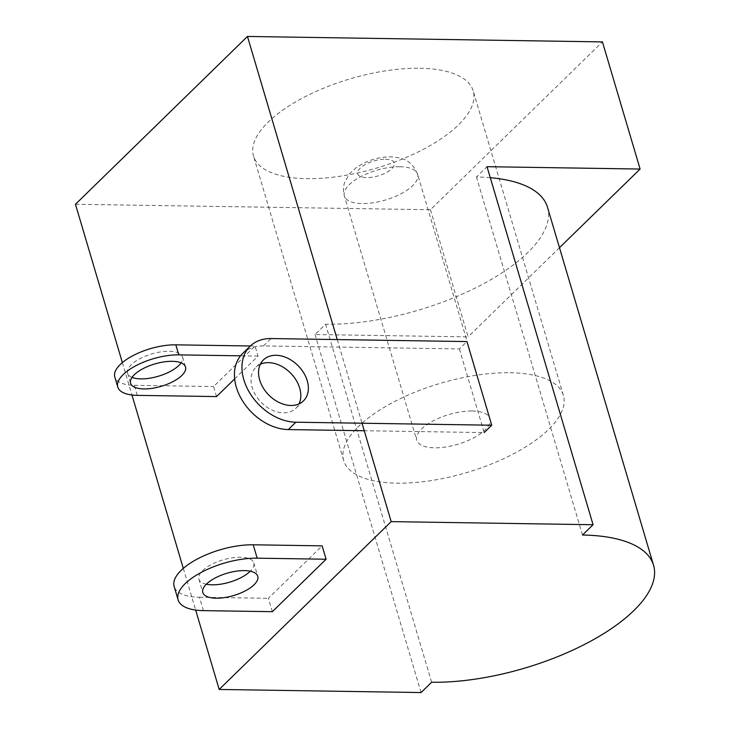 <?xml version="1.0" encoding="UTF-8"?>
<svg xmlns="http://www.w3.org/2000/svg" width="729" height="729" viewBox="0 0 729 729"><rect width="100%" height="100%" fill="white"/><g stroke="black" fill="none" stroke-linecap="round" stroke-linejoin="round"><path stroke-width="0.55" stroke-dasharray="3.65 2.73" d="M75.461 204.275L430.438 209.724L602.436 41.899M430.438 209.724L468.1 336.88L315.019 334.529L325.581 324.223A152.762 62.047 163.5 0 0 481.477 284.848A152.762 62.047 163.5 0 0 547.488 207.227M559.48 247.714L468.1 336.88M419.931 68.253A114.571 46.538 -16.5 0 1 473.203 90.925A114.571 46.538 -16.5 0 1 376.574 168.08A114.571 46.538 -16.5 0 1 253.501 156.006A114.571 46.538 -16.5 0 1 303.009 97.786A114.571 46.538 -16.5 0 1 419.931 68.253M337.254 339.577L362.031 423.221M490.28 177.694A152.762 62.047 163.5 0 0 476.456 177.001L487.018 166.695M122.363 362.605L131.958 395.009M183.307 568.365L195.664 610.064M421.07 692.55L315.019 334.529M510.127 372.747A114.571 46.538 -16.5 0 1 563.399 395.41A114.571 46.538 -16.5 0 1 466.77 472.574A114.571 46.538 -16.5 0 1 343.696 460.491A114.571 46.538 -16.5 0 1 393.204 402.271A114.571 46.538 -16.5 0 1 510.127 372.747M582.507 535.031L476.456 177.001M431.632 682.244L325.581 324.223M472.21 411.01A38.19 15.509 -16.5 0 1 489.97 418.564A38.19 15.509 -16.5 0 1 457.757 444.289A38.19 15.509 -16.5 0 1 416.733 440.261A38.19 15.509 -16.5 0 1 433.236 420.852A38.19 15.509 -16.5 0 1 472.21 411.01M272.354 611.686L268.39 598.299L322.145 545.857M203.418 610.629L199.454 597.242A54.42 22.107 -16.5 0 1 174.149 586.471M199.454 597.242L268.39 598.299M206.343 584.221A28.641 11.637 -16.5 0 1 198.871 579.154A28.641 11.637 -16.5 0 1 211.246 564.601A28.641 11.637 -16.5 0 1 240.479 557.22A28.641 11.637 -16.5 0 1 253.792 562.879A28.641 11.637 -16.5 0 1 250.284 571.199M242.584 353.574A47.74 34.555 45.7 0 1 263.534 345.92L459.398 348.927L466.943 341.564M459.398 348.927L484.184 432.579L364.254 430.739M260.344 364.236A28.641 20.731 45.7 0 0 255.915 367.243A28.641 20.731 45.7 0 0 255.615 395.164A28.641 20.731 45.7 0 0 283.353 412.842A28.641 20.731 45.7 0 0 295.919 408.24A28.641 20.731 45.7 0 0 299.036 403.893M216.54 396.576L213.57 386.534L255.059 346.056L250.366 345.983M234.638 378.916L258.03 356.089L255.059 346.056M258.03 356.089L240.543 355.825M137.307 395.364L134.327 385.322A42.009 17.068 -16.5 0 1 114.799 377.011M134.327 385.322L213.57 386.534M132.04 377.367A28.641 11.637 -16.5 0 1 127.611 373.212A28.641 11.637 -16.5 0 1 139.986 358.659A28.641 11.637 -16.5 0 1 169.219 351.278A28.641 11.637 -16.5 0 1 182.542 356.946A28.641 11.637 -16.5 0 1 181.093 362.832M399.857 166.75A38.19 15.509 -16.5 0 1 417.617 174.304A38.19 15.509 -16.5 0 1 385.404 200.028A38.19 15.509 -16.5 0 1 344.38 196.001A38.19 15.509 -16.5 0 1 360.882 176.591A38.19 15.509 -16.5 0 1 399.857 166.75M385.468 159.223A19.091 7.755 -16.5 0 1 385.049 173.238A19.091 7.755 -16.5 0 1 357.602 172.809A19.091 7.755 -16.5 0 1 385.468 159.223M263.534 345.92L271.079 338.557M563.399 395.41L473.203 90.925M343.696 460.491L253.501 156.006M489.97 418.564L417.617 174.304C411.019 159.086 402.126 157.792 390.717 156.863C378.88 156.744 367.389 160.307 356.253 167.542L349.328 173.967L344.726 182.132C343.168 186.779 343.049 191.399 344.38 196.001L416.733 440.261M198.871 579.154L202.835 592.54M253.792 562.879L257.756 576.265M263.461 359.88L255.915 367.243M303.464 400.886L295.919 408.24M127.611 373.212L130.582 383.254M182.542 356.946L185.512 366.979"/><path stroke-width="1.09" d="M122.363 362.605L75.461 204.275L247.468 36.45L602.436 41.899L640.108 169.046L559.48 247.714M195.664 610.064L219.174 689.452L421.07 692.55L431.632 682.244A152.762 62.047 163.5 0 0 587.528 642.869A152.762 62.047 163.5 0 0 653.539 565.248A152.762 62.047 163.5 0 0 582.507 535.031L593.069 524.725L487.018 166.695L640.108 169.046M593.069 524.725L391.181 521.627L219.174 689.452M247.468 36.45L337.254 339.577M362.031 423.221L391.181 521.627M653.539 565.248L547.488 207.227A152.762 62.047 163.5 0 0 490.28 177.694M131.958 395.009L183.307 568.365M178.113 599.858A54.42 22.107 -16.5 0 0 203.418 610.629L272.354 611.686L326.109 559.234L322.145 545.857L253.209 544.791A54.42 22.107 -16.5 0 0 197.668 558.824A54.42 22.107 -16.5 0 0 174.149 586.471L178.113 599.858A54.42 22.107 -16.5 0 1 201.632 572.201A54.42 22.107 -16.5 0 1 257.173 558.177L253.209 544.791M326.109 559.234L257.173 558.177M244.443 570.597A28.641 11.637 -16.5 0 1 257.756 576.265A28.641 11.637 -16.5 0 1 233.599 595.557A28.641 11.637 -16.5 0 1 202.835 592.54A28.641 11.637 -16.5 0 1 215.21 577.979A28.641 11.637 -16.5 0 1 244.443 570.597M250.284 571.199A28.641 11.637 -16.5 0 1 206.343 584.221M250.129 346.211A47.74 34.555 45.7 0 1 271.079 338.557L466.943 341.564L491.729 425.217L295.856 422.209A47.74 34.555 45.7 0 1 249.628 392.749A47.74 34.555 45.7 0 1 250.129 346.211L242.584 353.574A47.74 34.555 45.7 0 0 242.083 400.112A47.74 34.555 45.7 0 0 288.31 429.572L295.856 422.209M484.184 432.579L491.729 425.217M364.254 430.739L288.31 429.572M299.036 403.893A28.641 20.731 45.7 0 0 290.762 373.266A28.641 20.731 45.7 0 0 260.344 364.236M290.898 405.479A28.641 20.731 45.7 0 0 303.464 400.886A28.641 20.731 45.7 0 0 298.307 365.903A28.641 20.731 45.7 0 0 263.461 359.88A28.641 20.731 45.7 0 0 263.16 387.801A28.641 20.731 45.7 0 0 290.898 405.479M250.366 345.983L175.826 344.835A42.009 17.068 -16.5 0 0 132.951 355.661A42.009 17.068 -16.5 0 0 114.799 377.011L117.77 387.044A42.009 17.068 -16.5 0 0 137.307 395.364L216.54 396.576L234.638 378.916M240.543 355.825L178.796 354.877L175.826 344.835M117.77 387.044A42.009 17.068 -16.5 0 1 135.922 365.703A42.009 17.068 -16.5 0 1 178.796 354.877M172.19 361.32A28.641 11.637 -16.5 0 1 185.512 366.979A28.641 11.637 -16.5 0 1 161.355 386.27A28.641 11.637 -16.5 0 1 130.582 383.254A28.641 11.637 -16.5 0 1 142.966 368.701A28.641 11.637 -16.5 0 1 172.19 361.32M181.093 362.832A28.641 11.637 -16.5 0 1 158.384 376.237A28.641 11.637 -16.5 0 1 132.04 377.367"/></g></svg>
